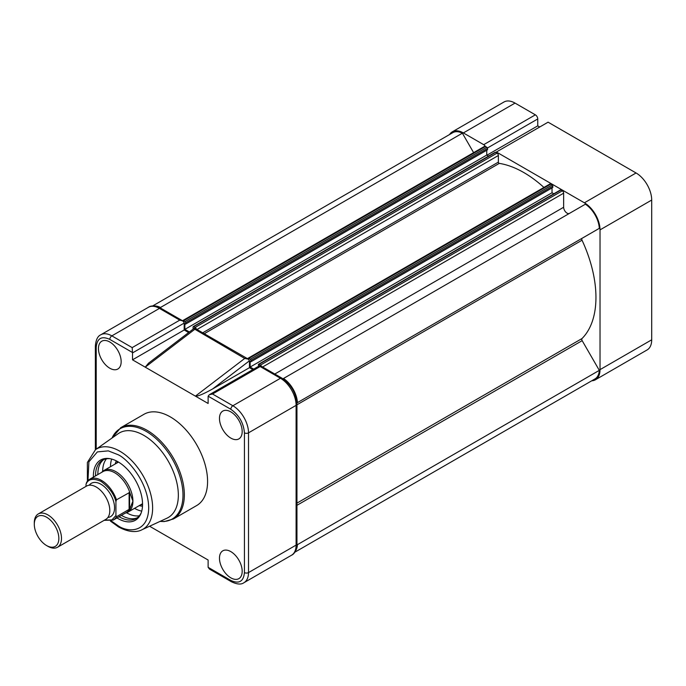 <?xml version="1.0" encoding="UTF-8"?>
<svg xmlns="http://www.w3.org/2000/svg" width="686" height="686" viewBox="0 0 686 686"><rect width="100%" height="100%" fill="white"/><g stroke="black" fill="none" stroke-linecap="round" stroke-linejoin="round"><path stroke-width="1.03" d="M485.362 146.418A3.361 1.947 -120 0 0 483.69 144.669L463.367 132.93A22.115 12.768 -120 0 0 452.306 131.832A22.115 12.768 -120 0 0 449.562 134.533M483.69 144.669L535.363 114.836L515.04 103.097L463.367 132.93M584.386 202.807L496.407 152.009L548.08 122.177L636.059 172.975A22.115 12.768 60 0 1 651.7 200.055L600.027 229.887A22.115 12.768 -120 0 0 584.386 202.807L636.059 172.975M591.744 380.79A22.115 12.768 -120 0 0 595.448 379.761A22.115 12.768 -120 0 0 600.027 369.643L600.027 229.887M600.027 369.643L651.7 339.81L651.7 200.055M535.363 114.836A3.361 1.947 60 0 1 537.747 118.961L537.747 125.864L539.719 127.004M651.7 339.81A22.115 12.768 60 0 1 647.121 349.929L595.448 379.761M452.306 131.832L503.978 102A22.115 12.768 60 0 1 515.04 103.097M496.407 152.798L496.407 152.009M537.747 125.864L486.957 155.19M121.165 361.668A16.061 9.27 -120 0 0 114.185 345.538A16.061 9.27 -120 0 0 101.828 341.182A16.061 9.27 -120 0 0 98.45 348.557A16.061 9.27 -120 0 0 105.49 364.746A16.061 9.27 -120 0 0 117.881 368.991A16.061 9.27 -120 0 0 121.165 361.668M242.184 431.545A16.061 9.27 -120 0 0 235.204 415.416A16.061 9.27 -120 0 0 222.847 411.051A16.061 9.27 -120 0 0 219.477 418.434A16.061 9.27 -120 0 0 226.517 434.624A16.061 9.27 -120 0 0 238.908 438.869A16.061 9.27 -120 0 0 242.184 431.545M242.184 571.292A16.061 9.27 -120 0 0 235.204 555.163A16.061 9.27 -120 0 0 222.847 550.798A16.061 9.27 -120 0 0 219.477 558.181A16.061 9.27 -120 0 0 226.517 574.371A16.061 9.27 -120 0 0 238.908 578.615A16.061 9.27 -120 0 0 242.184 571.292M196.668 505.556A52.693 30.424 -120 0 0 204.745 463.333A52.693 30.424 -120 0 0 170.317 416.899A52.693 30.424 -120 0 0 143.974 414.293L120.736 427.704A52.693 30.424 60 0 1 147.087 430.311A52.693 30.424 60 0 1 181.507 476.744A52.693 30.424 60 0 1 173.429 518.968L196.668 505.556M178.343 495.172A48.843 28.203 60 0 1 166.921 518.213L141.788 529.841A46.348 26.763 60 0 0 152.626 507.983A46.348 26.763 60 0 0 119.853 451.217A46.348 26.763 60 0 0 95.5 449.673L118.138 433.724A48.843 28.203 60 0 1 143.803 435.353A48.843 28.203 60 0 1 178.343 495.172M116.963 517.93A34.763 20.074 -120 0 0 117.966 518.539A34.763 20.074 -120 0 0 140.93 513.54A34.763 20.074 -120 0 0 117.966 461.764A34.763 20.074 -120 0 0 109.194 458.565A34.763 20.074 -120 0 0 93.407 477.13M110.026 458.702A33.657 19.431 -120 0 0 102.497 460.22A33.657 19.431 -120 0 0 95.526 475.904M119.09 516.704A33.657 19.431 -120 0 0 119.321 516.841A33.657 19.431 -120 0 0 136.154 518.513A33.657 19.431 -120 0 0 141.23 512.751M103.697 459.62A33.657 19.431 -120 0 0 97.841 474.566M121.396 515.366A33.657 19.431 -120 0 0 121.636 515.512A33.657 19.431 -120 0 0 137.269 517.776M252.825 369.617L249.464 367.67L249.464 360.802L248.306 359.138L244.713 358.452L195.407 396.131L208.124 403.471L208.124 396.568A3.361 1.947 60 0 1 208.15 396.191L230.83 409.285C239.028 415.021 243.564 422.868 244.43 432.84L244.43 572.587C243.564 581.557 239.028 584.172 230.83 580.433L208.15 567.339A3.361 1.947 60 0 1 208.124 566.936L208.124 560.025L149.591 526.231M194.524 329.066C194.472 327.754 194.472 327.754 194.515 329.057L244.713 358.452M188.624 332.547L184.191 329.992L184.191 323.08A3.361 1.947 -120 0 0 184.165 322.677L182.785 320.902L179.766 320.139L159.444 308.4A22.115 12.768 -120 0 0 148.382 307.302C151.1 305.279 155.268 305.596 160.884 308.254A2.881 1.664 120 0 0 159.444 308.4L111.844 335.874A22.115 12.768 -120 0 0 100.791 334.785C97.678 336.123 95.868 339.887 95.363 346.087A2.881 1.664 -0 0 0 96.212 347.262C97.069 338.292 101.605 335.677 109.803 339.407L132.492 352.51A3.361 1.947 60 0 1 132.518 352.913L132.518 359.824L195.407 396.131C197.791 396.414 203.545 394.004 212.686 388.911L249.464 360.785M249.464 367.67L212.686 388.911M291.524 555.231L243.933 582.714A22.115 12.768 -120 0 0 248.512 572.587L296.103 545.104A2.881 1.664 -0 0 0 296.952 543.929C296.438 550.129 294.628 553.894 291.524 555.231A22.115 12.768 -120 0 0 296.103 545.104L296.103 405.357A22.115 12.768 -120 0 0 280.463 378.269L260.14 366.538C260.088 365.218 259.977 365.158 259.822 366.35M281.912 378.132C291.104 384.4 296.112 393.087 296.952 404.183A2.881 1.664 -0 0 1 296.103 405.357L248.512 432.84A22.115 12.768 -120 0 0 232.871 405.752L280.463 378.269A2.881 1.664 -60 0 1 281.912 378.132L259.985 365.484L209.324 394.733L208.15 396.191M208.15 567.339L209.522 569.114L231.431 581.754A2.881 1.664 -60 0 1 230.83 580.433M260.14 366.538L212.54 394.013L209.324 394.733M194.541 329.486L145.226 367.164L148.545 363.177L194.49 328.071L248.306 359.138M184.191 329.992L132.518 359.824M132.492 352.51L132.175 347.613L179.766 320.139M116.877 463.016A26.925 15.546 60 0 1 117.503 461.498M115.197 463.993A27.886 16.095 60 0 1 116.354 460.898M106.45 458.823A33.657 19.431 -120 0 0 102.668 471.385M110.489 466.712A33.657 19.431 60 0 1 111.681 459.08M97.858 473.297A36.152 20.872 -120 0 0 97.909 474.523M121.473 515.332A36.152 20.872 -120 0 0 122.502 515.992M126.567 512.776A33.657 19.431 -120 0 0 139.335 515.786M141.728 511.13A33.657 19.431 60 0 1 134.525 508.343M142.491 506.174A27.886 16.095 60 0 1 139.232 505.625M142.542 504.879A26.925 15.546 60 0 1 140.922 504.656M57.513 547.257L105.824 519.362A19.234 11.105 -120 0 0 109.803 510.564A19.234 11.105 -120 0 0 101.408 491.21A19.234 11.105 -120 0 0 86.59 486.057L38.279 513.951A19.234 11.105 60 0 1 53.105 519.105A19.234 11.105 60 0 1 61.5 538.45A19.234 11.105 60 0 1 57.513 547.257A19.234 11.105 60 0 1 47.9 546.305L46.571 545.542A17.356 10.024 60 0 1 34.3 524.284L34.3 522.749A19.234 11.105 60 0 1 38.279 513.951M107.908 517.476A19.234 11.105 -120 0 0 114.562 507.812A19.234 11.105 -120 0 0 104.564 486.897A19.234 11.105 -120 0 0 89.274 485.199M34.3 524.284A17.356 10.024 60 0 1 46.571 517.193A17.356 10.024 60 0 1 58.85 538.45A17.356 10.024 60 0 1 46.571 545.542M101.751 472.311A24.036 13.883 60 0 1 103.903 470.51A24.036 13.883 60 0 1 122.434 476.95A24.036 13.883 60 0 1 132.921 501.14L130.023 508.498A23.556 13.6 60 0 1 126.516 512.416L113.293 520.048A23.556 13.6 60 0 0 116.466 516.747L115.925 515.52L111.947 519.919L104.469 520.151M86.556 482.55L86.007 484.41C87.98 478.957 92.962 477.936 100.971 481.358C108.971 487.18 113.953 493.954 115.925 501.68L116.466 499.82A23.556 13.6 60 0 0 89.729 479.248L86.556 482.55A23.556 13.6 60 0 1 89.729 479.248L102.96 471.608A23.556 13.6 60 0 1 130.023 493.174L132.921 501.14A24.036 13.883 60 0 1 127.948 512.142A24.036 13.883 60 0 1 125.315 513.111M115.925 501.68L115.925 515.52M86.007 484.41L86.007 486.391M116.466 499.82L129.594 492.488L129.594 509.089L116.466 516.747M129.114 509.449L129.114 492.522M130.023 493.174L129.594 492.488M130.023 508.498L129.594 509.089M294.654 552.316L594.968 378.929A21.155 12.211 -120 0 0 599.315 370.363L582.157 340.65A1.921 1.106 60 0 1 582.028 338.541A101.922 58.85 -120 0 0 595.945 297.407A101.922 58.85 -120 0 0 582.028 240.211A1.921 1.106 60 0 1 582.157 238.248L297.432 402.631A21.155 12.211 -120 0 0 283.49 378.483L282.966 378.783M295.332 551.192A21.155 12.211 -120 0 0 297.432 544.658L296.952 543.818M599.315 370.363L297.432 544.658M473.623 152.661L462.381 133.187L160.498 307.474A21.155 12.211 -120 0 0 153.784 306.025M462.381 133.187A21.155 12.211 -120 0 0 452.786 132.672L152.472 306.05M160.978 308.314L160.498 307.474M182.613 320.671L484.496 146.375A1.921 1.106 -120 0 1 485.456 146.478L486.854 147.276A0.96 0.557 -120 0 1 487.532 148.459L487.532 149.788L185.649 324.084L185.649 322.746A0.96 0.557 -120 0 0 184.971 321.571L183.574 320.765A1.921 1.106 -120 0 0 182.613 320.671A1.921 1.106 -120 0 0 182.51 320.748M488.543 156.108L486.751 155.07L184.868 329.366L184.868 323.629L185.649 324.084M486.751 155.07L486.751 150.243M189.387 331.973L184.868 329.366M196.402 329.177A1.921 1.106 -120 0 0 195.133 327.436L193.744 326.63A0.96 0.557 -120 0 0 193.066 327.025L193.066 328.362L193.658 328.705M543.921 187.441A101.922 58.85 -120 0 0 499.288 163.379A0.96 0.557 60 0 1 498.379 162.11L498.379 155.499A1.921 1.106 -120 0 0 497.016 153.149L495.626 152.343A0.96 0.557 -120 0 0 495.146 152.292L193.263 326.587M247.886 358.358L549.769 184.062A1.921 1.106 -120 0 1 550.729 184.157L552.127 184.963A0.96 0.557 -120 0 1 552.805 186.138L552.805 187.475L250.922 361.771L250.922 360.433A0.96 0.557 -120 0 0 250.244 359.258L248.846 358.452A1.921 1.106 -120 0 0 247.886 358.358A1.921 1.106 -120 0 0 247.577 358.727M553.816 193.786L552.024 192.757L250.141 367.044L250.141 361.316L250.922 361.771M552.024 192.757L552.024 187.93M253.709 369.111L250.141 367.044M261.477 366.333A1.921 1.106 -120 0 0 260.406 365.124L259.016 364.317A0.96 0.557 -120 0 0 258.33 364.712L258.673 366.238M569.431 213.397A4.811 2.778 60 0 1 565.736 212.077A4.811 2.778 60 0 1 563.652 207.258L563.652 193.186A1.921 1.106 -120 0 0 562.288 190.828L560.899 190.031A0.96 0.557 -120 0 0 560.419 189.979L258.536 364.275M297.432 402.631L599.315 228.344A21.155 12.211 -120 0 0 585.372 204.196L283.49 378.483M537.747 118.961L487.437 148.005M112.032 438.028A52.127 30.098 60 0 1 146.127 431.331A52.127 30.098 60 0 1 182.287 486.52A52.127 30.098 60 0 1 160.138 521.351M87.971 480.603L88.888 461.832L97.369 451.903L108.302 450.873L117.966 454.655C126.961 458.42 148.287 481.383 148.708 507.897C148.287 533.931 126.961 532.267 117.966 525.648L111.218 520.888M244.43 572.587A2.881 1.664 180 0 0 248.512 572.587L248.512 432.84A2.881 1.664 180 0 1 244.43 432.84M230.83 409.285A2.881 1.664 120 0 1 232.871 405.752L212.54 394.013M184.191 323.08L132.518 352.913M132.175 347.613L111.844 335.874A2.881 1.664 120 0 0 109.803 339.407M96.212 449.176L96.212 347.262M582.028 338.541L296.952 503.121M485.456 146.478L183.574 320.765M486.854 147.276L184.971 321.571M487.532 148.459L185.649 322.746M495.626 152.343L193.744 326.63M497.016 153.149L195.133 327.436M498.379 155.499L196.985 329.512M498.379 162.11L202.704 332.813M499.288 163.379L204.256 333.713M550.729 184.157L248.846 358.452M552.127 184.963L250.244 359.258M552.805 186.138L250.922 360.433M560.899 190.031L259.016 364.317M562.288 190.828L260.406 365.124M563.652 193.186L262.609 366.993M563.652 207.258L274.794 374.024M582.157 238.248L296.909 402.931M582.028 240.211L296.952 404.791M582.157 340.65L296.952 505.316M120.736 427.704L111.912 438.105M141.788 529.841C138.615 531.59 130.803 533.588 118.567 526.968L110.42 521.077M87.405 481.22L87.371 462.475L95.5 449.673M182.785 320.902L160.884 308.254M296.952 543.929L296.952 404.183M231.431 581.754C237.047 584.421 241.215 584.738 243.933 582.714M95.363 449.767L95.363 346.087M148.382 307.302L100.791 334.785M160.01 521.411L164.237 521.583L173.429 518.968M142.542 503.721L127.948 512.142M118.507 462.081L103.903 470.51M104.126 520.34L113.293 520.048"/></g></svg>
